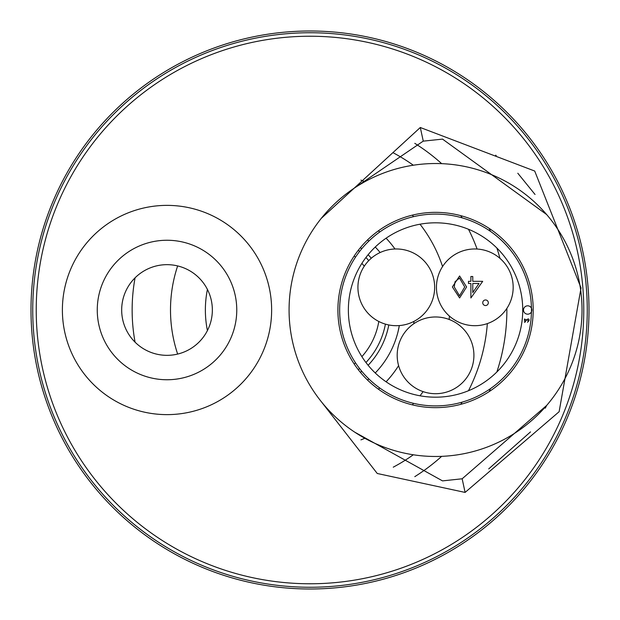 <?xml version="1.0" encoding="UTF-8"?>
<svg xmlns="http://www.w3.org/2000/svg" width="620" height="620" viewBox="0 0 620 620"><rect width="100%" height="100%" fill="white"/><g stroke="black" fill="none" stroke-linecap="round" stroke-linejoin="round"><path stroke-width="0.93" d="M589 310A279 279 0 0 1 310 589A279 279 0 0 1 31 310A279 279 0 0 1 310 31A279 279 0 0 1 589 310M167.013 379.75A69.75 69.75 0 0 1 97.263 310A69.75 69.75 0 0 1 167.013 240.25A69.75 69.75 0 0 1 236.763 310A69.75 69.75 0 0 1 167.013 379.75M167.013 414.625A104.625 104.625 0 0 1 62.388 310A104.625 104.625 0 0 1 167.013 205.375A104.625 104.625 0 0 1 271.637 310A104.625 104.625 0 0 1 167.013 414.625M167.013 264.663A45.337 45.337 0 0 1 212.35 310A45.337 45.337 0 0 1 167.013 355.338A45.337 45.337 0 0 1 121.675 310A45.337 45.337 0 0 1 167.013 264.663M354.733 432.163L442.525 480.887L462.156 478.787L546.677 405.418M546.677 214.574L442.525 139.113L423.196 141.151L354.733 187.837M321.269 218.379L420.298 127.503L534.711 171.042L581.033 287.913L559.124 411.719L465.101 492.42L377.255 473.486L321.261 401.613M488.723 468.898L530.511 431.9M545.282 408.193L546.677 405.426M535.044 194.478L517.801 173.236M496.209 155.527L495.69 155.194M310 36.231A273.769 273.769 0 0 0 36.231 310A273.769 273.769 0 0 0 310 583.769A273.769 273.769 0 0 0 583.769 310A273.769 273.769 0 0 0 310 36.231M310 587.256A277.256 277.256 0 0 1 32.744 310A277.256 277.256 0 0 1 310 32.744A277.256 277.256 0 0 1 587.256 310A277.256 277.256 0 0 1 310 587.256M414.788 476.664A196.873 196.873 0 0 0 441.68 456.343M489.149 391.623A196.873 196.873 0 0 0 490.498 388.608M496.853 372A196.873 196.873 0 0 0 506.865 308.411M499.983 258.377A196.873 196.873 0 0 0 496.853 248M490.498 231.392A196.873 196.873 0 0 0 489.149 228.377M441.68 163.657A196.873 196.873 0 0 0 414.788 143.336M423.274 141.135L420.298 127.503M523.505 310A4.185 4.185 0 0 0 527.69 314.185A4.185 4.185 0 0 0 531.875 310A4.185 4.185 0 0 0 527.69 305.815A4.185 4.185 0 0 0 523.505 310M339.644 310A95.906 95.906 0 0 0 434.612 405.899A95.906 95.906 0 0 0 531.441 308.132A95.906 95.906 0 0 0 434.612 214.101A95.906 95.906 0 0 0 339.644 310M522.738 310A87.188 87.188 0 0 0 435.55 222.812A87.188 87.188 0 0 0 348.363 310A87.188 87.188 0 0 0 435.55 397.188A87.188 87.188 0 0 0 522.738 310M526.682 319.703L524.714 322.47L524.714 320.06L524.311 320.06L524.714 318.897L525.032 319.703L526.682 319.703M528.798 320.881L527.511 322.284L528.434 320.873L527.039 319.874L528.132 318.804L529.186 319.866L528.798 320.881M482.74 302.754A2.79 2.79 0 0 0 485.53 305.544A2.79 2.79 0 0 0 488.32 302.754A2.79 2.79 0 0 0 485.53 299.964A2.79 2.79 0 0 0 482.74 302.754M436.449 287.331A38.363 38.363 0 0 0 474.811 325.694A38.363 38.363 0 0 0 513.174 287.331A38.363 38.363 0 0 0 474.811 248.969A38.363 38.363 0 0 0 436.449 287.331M482.693 281.333L470.89 297.964L470.89 283.479L468.48 283.479L468.48 281.333L470.89 281.333L470.89 276.505L472.773 276.505L472.773 281.333L482.693 281.333M479.004 283.479L472.773 283.479L472.773 292.562L479.004 283.479M459.606 275.962L466.596 286.952L459.606 297.964L452.383 286.952L459.606 275.962M464.721 286.967L459.544 278.109L455.049 281.705L454.259 286.967L459.544 295.817L464.721 286.967M357.926 287.331A38.363 38.363 0 0 0 396.288 325.694A38.363 38.363 0 0 0 434.651 287.331A38.363 38.363 0 0 0 396.288 248.969A38.363 38.363 0 0 0 357.926 287.331M397.188 355.338A38.363 38.363 0 0 0 435.55 393.7A38.363 38.363 0 0 0 473.913 355.338A38.363 38.363 0 0 0 435.55 316.975A38.363 38.363 0 0 0 397.188 355.338M289.075 310A146.475 146.475 0 0 0 435.55 456.475A146.475 146.475 0 0 0 582.025 310A146.475 146.475 0 0 0 435.55 163.525A146.475 146.475 0 0 0 289.075 310M533.2 310A97.65 97.65 0 0 0 435.55 212.35A97.65 97.65 0 0 0 337.9 310A97.65 97.65 0 0 0 435.55 407.65A97.65 97.65 0 0 0 533.2 310M367.544 380.076A90.675 90.675 0 0 0 368.885 378.952A90.675 90.675 0 0 1 367.544 380.076A90.675 90.675 0 0 0 367.939 379.75L367.211 379.75L367.939 379.75M399.327 325.57A90.675 90.675 0 0 1 375.247 372.969A90.675 90.675 0 0 0 399.327 325.57L398.102 331.413M388.802 324.958A80.213 80.213 0 0 1 368.125 365.273M361.77 371.272A80.213 80.213 0 0 1 360.422 372.38M360.422 247.62A80.213 80.213 0 0 1 361.77 248.728M368.125 254.727A80.213 80.213 0 0 1 371.279 258.238M367.544 239.924A90.675 90.675 0 0 1 368.885 241.048A90.675 90.675 0 0 0 367.544 239.924A90.675 90.675 0 0 1 367.939 240.25L367.211 240.25L367.939 240.25M375.247 247.031A90.675 90.675 0 0 1 380.137 252.534A90.675 90.675 0 0 0 375.247 247.031M135.075 342.178A177.863 177.863 0 0 1 135.075 277.822M393.251 152.822A177.863 177.863 0 0 1 413.315 165.222M460.784 215.667A177.863 177.863 0 0 1 462.132 217.853M468.488 229.276A177.863 177.863 0 0 1 477.09 249.038M487.343 323.594A177.863 177.863 0 0 1 468.488 390.724M462.132 402.147A177.863 177.863 0 0 1 460.784 404.333M413.315 454.778A177.863 177.863 0 0 1 393.251 467.178M177.645 265.926A139.5 139.5 0 0 0 177.645 354.074M360.925 439.875A139.5 139.5 0 0 0 364.831 438.27M412.3 404.844A139.5 139.5 0 0 0 413.641 403.372M420.004 395.793A139.5 139.5 0 0 0 423.119 391.631M449.175 319.478A139.5 139.5 0 0 0 449.368 316.045M442.564 266.553A139.5 139.5 0 0 0 420.004 224.208M413.641 216.628A139.5 139.5 0 0 0 412.3 215.156M364.831 181.73A139.5 139.5 0 0 0 360.925 180.125M358.244 369.66A76.725 76.725 0 0 0 359.585 368.544M365.947 362.506A76.725 76.725 0 0 0 385.415 324.121M368.737 260.632A76.725 76.725 0 0 0 365.947 257.494M359.585 251.457A76.725 76.725 0 0 0 358.244 250.34M354.175 363.979A69.75 69.75 0 0 0 355.516 362.847M361.879 356.624A69.75 69.75 0 0 0 378.797 321.478M364.273 266.189A69.75 69.75 0 0 0 361.879 263.376M355.516 257.153A69.75 69.75 0 0 0 354.175 256.021M462.156 478.787L465.101 492.42M531.441 311.868L531.665 310M378.394 389.174A104.625 104.625 0 0 0 379.735 387.996M386.097 381.804A104.625 104.625 0 0 0 398.598 365.645M413.711 323.795A104.625 104.625 0 0 0 414.005 321.354M394.994 248.992A104.625 104.625 0 0 0 386.097 238.196M379.735 232.004A104.625 104.625 0 0 0 378.394 230.826M207.413 289.431A104.625 104.625 0 0 0 207.413 330.569"/></g></svg>
